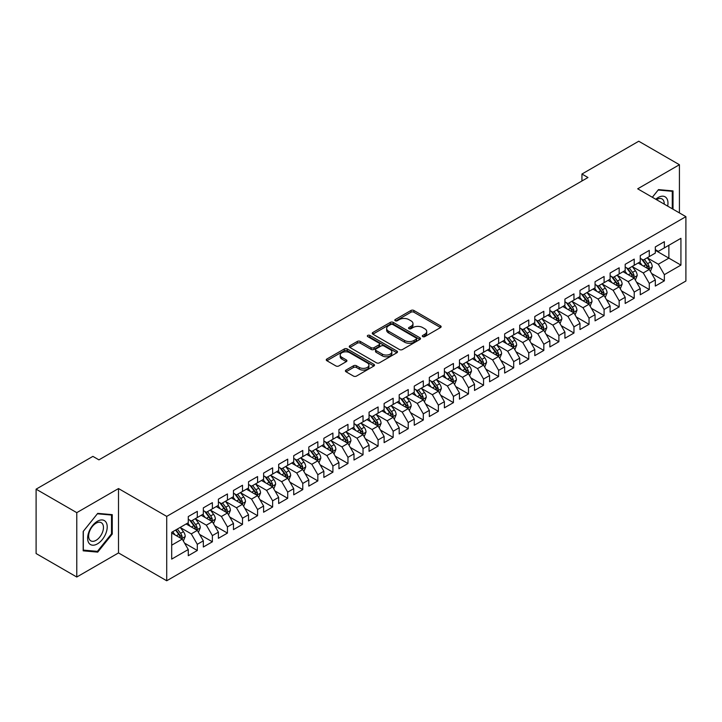 <?xml version="1.0" encoding="UTF-8"?>
<svg xmlns="http://www.w3.org/2000/svg" width="722" height="722" viewBox="0 0 722 722"><rect width="100%" height="100%" fill="white"/><g stroke="black" fill="none" stroke-linecap="round" stroke-linejoin="round"><path stroke-width="1.08" d="M422.74 336.623A1.462 0.848 0 0 0 424.807 336.623L440.519 327.553A2.094 1.209 0 0 0 441.133 326.705A2.094 1.209 0 0 0 440.519 325.848L413.905 310.478A2.094 1.209 0 0 0 410.944 310.478L395.232 319.548A1.462 0.848 0 0 0 394.799 320.144A1.462 0.848 0 0 0 395.232 320.748A1.462 0.848 0 0 0 397.299 320.748L399.338 319.575A6.697 3.863 0 0 1 408.796 319.575L411.017 320.848A6.697 3.863 0 0 1 412.975 323.582A6.697 3.863 0 0 1 411.017 326.317L408.986 327.49A1.462 0.848 0 0 0 408.553 328.086A1.462 0.848 0 0 0 408.986 328.681A1.462 0.848 0 0 0 411.053 328.681L413.092 327.508A6.697 3.863 0 0 1 422.55 327.508L424.771 328.79A6.697 3.863 0 0 1 426.729 331.524A6.697 3.863 0 0 1 424.771 334.259L422.74 335.432A1.462 0.848 0 0 0 422.307 336.028A1.462 0.848 0 0 0 422.74 336.623L422.74 335.432M346.028 370.07A2.094 1.209 0 0 0 345.414 370.928A2.094 1.209 0 0 0 346.028 371.785L353.491 376.09A2.094 1.209 0 0 0 356.451 376.09L373.897 366.018A2.094 1.209 0 0 0 374.51 365.161A2.094 1.209 0 0 0 373.897 364.312L347.282 348.943A2.094 1.209 0 0 0 344.322 348.943L326.876 359.014A2.094 1.209 0 0 0 326.263 359.872A2.094 1.209 0 0 0 326.876 360.72L335.892 365.937A2.094 1.209 0 0 0 338.853 365.937L346.316 361.623A2.094 1.209 0 0 0 346.93 360.765A2.094 1.209 0 0 0 346.316 359.917L341.849 357.327A5.596 3.231 0 0 1 340.206 355.043A5.596 3.231 0 0 1 343.663 352.065A5.596 3.231 0 0 1 349.755 352.76L367.281 362.877A5.596 3.231 0 0 1 368.924 365.161A5.596 3.231 0 0 1 365.467 368.148A5.596 3.231 0 0 1 359.366 367.444L356.451 365.765A2.094 1.209 0 0 0 353.491 365.765L346.028 370.07L346.028 371.785M76.776 512.656L76.776 577.022L118.507 552.926L118.507 488.559L76.776 512.656L36.1 489.173L92.903 456.376L98.923 459.86L587.97 177.513L581.941 174.029L581.941 180.987M118.507 488.559L166.719 516.392L685.9 216.654L685.9 281.02L166.719 580.768L166.719 516.392M679.42 212.909L679.42 164.724L637.688 188.812L685.9 216.654M679.42 164.724L638.744 141.232L581.941 174.029M399.483 349.538A2.094 1.209 0 0 0 402.443 349.538L419.888 339.466A2.094 1.209 0 0 0 420.502 338.609A2.094 1.209 0 0 0 419.888 337.761L393.273 322.391A2.094 1.209 0 0 0 390.313 322.391L372.868 332.463A2.094 1.209 0 0 0 372.254 333.32A2.094 1.209 0 0 0 372.868 334.169L399.483 349.538M368.346 336.939A1.462 0.848 0 0 1 369.835 337.147L396.865 352.76L379.447 362.814A2.094 1.209 0 0 1 376.487 362.814L349.872 347.444L349.872 345.739A2.094 1.209 0 0 0 349.258 346.596A2.094 1.209 0 0 0 349.872 347.444M349.872 345.739L357.336 341.425A2.094 1.209 0 0 1 360.296 341.425L371.09 347.661A2.094 1.209 0 0 0 374.05 347.661L379.005 344.8A2.094 1.209 0 0 0 379.61 343.952A2.094 1.209 0 0 0 379.005 343.094L367.76 336.605A1.462 0.848 0 0 1 367.336 336.01A1.462 0.848 0 0 1 368.238 335.225A1.462 0.848 0 0 1 369.835 335.405L396.892 351.036A2.094 1.209 0 0 1 397.506 351.885A2.094 1.209 0 0 1 396.892 352.742L396.892 351.036M655.314 250.317L668.879 258.142L668.879 245.272L680.927 238.314L664.357 247.881L664.357 241.699L655.314 246.924L655.314 253.097L649.286 256.581L649.286 250.399L640.252 255.615L640.252 261.797L634.223 265.272L634.223 259.099L625.18 264.315L625.18 270.497L619.16 273.972L619.16 267.799L610.117 273.015L610.117 279.188L604.088 282.672L604.088 276.499L595.054 281.715L595.054 287.888L589.026 291.372L589.026 285.19L579.983 290.415L579.983 296.589L573.963 300.072L573.963 293.89L564.92 299.116L564.92 305.289L558.891 308.763L558.891 302.59L549.857 307.807L549.857 313.989L543.828 317.463L543.828 311.29L534.785 316.507L534.785 322.68L528.757 326.163L528.757 319.99L519.723 325.207L519.723 331.38L513.694 334.864L513.694 328.681L504.651 333.907L504.651 340.08L498.631 343.564L498.631 337.382L489.588 342.607L489.588 348.78L483.559 352.255L483.559 346.082L474.525 351.298L474.525 357.48L468.497 360.955L468.497 354.782L459.454 359.998L459.454 366.171L453.434 369.655L453.434 363.482L444.391 368.698L444.391 374.871L438.362 378.355L438.362 372.173L429.328 377.398L429.328 383.572L423.3 387.055L423.3 380.873L414.257 386.099L414.257 392.272L408.228 395.746L408.228 389.573L399.194 394.79L399.194 400.972L393.165 404.446L393.165 398.273L384.122 403.49L384.122 409.663L378.102 413.146L378.102 406.973L369.059 412.19L369.059 418.363L363.031 421.847L363.031 415.664L353.997 420.89L353.997 427.063L347.968 430.547L347.968 424.365L338.925 429.59L338.925 435.763L332.905 439.238L332.905 433.065L323.862 438.281L323.862 444.463L317.833 447.938L317.833 441.765L308.799 446.981L308.799 453.154L302.771 456.638L302.771 450.465L293.728 455.681L293.728 461.854L287.708 465.338L287.708 459.156L278.665 464.381L278.665 470.554L272.636 474.038L272.636 467.856L263.602 473.081L263.602 479.255L257.573 482.729L257.573 476.556L248.53 481.773L248.53 487.955L242.502 491.429L242.502 485.256L233.468 490.473L233.468 496.646L227.439 500.129L227.439 493.956L218.396 499.173L218.396 505.346L212.376 508.829L212.376 502.647L203.333 507.873L203.333 514.046L197.305 517.53L197.305 511.347L188.271 516.573L188.271 522.746L171.692 532.313L171.692 559.108L188.271 549.532L182.242 539.099L171.692 533.007M680.927 238.314L680.927 265.1L664.357 274.667L658.329 264.234L647.408 257.925M651.623 273.494L664.357 280.849L664.357 274.667M664.357 280.849L655.314 286.065L655.314 279.892L649.286 283.367L643.266 272.934L632.337 266.626M636.56 282.194L649.286 289.54L649.286 283.367M649.286 289.54L640.252 294.766L640.252 288.583L634.223 292.067L628.194 281.625L617.274 275.326M621.489 290.894L634.223 298.24L634.223 292.067M634.223 298.24L625.18 303.457L625.18 297.283L619.16 300.767L613.131 290.325L602.211 284.017M606.426 299.594L619.16 306.94L619.16 300.767M619.16 306.94L610.117 312.157L610.117 305.984L604.088 309.458L598.069 299.025L587.139 292.717M591.363 308.285L604.088 315.64L604.088 309.458M604.088 315.64L595.054 320.857L595.054 314.684L589.026 318.158L582.997 307.725L572.077 301.417M576.291 316.985L589.026 324.34L589.026 318.158M589.026 324.34L579.983 329.557L579.983 323.384L573.963 326.858L567.934 316.426L557.014 310.117M561.229 325.685L573.963 333.032L573.963 326.858M573.963 333.032L564.92 338.257L564.92 332.075L558.891 335.559L552.862 325.117L541.942 318.817M546.166 334.385L558.891 341.732L558.891 335.559M558.891 341.732L549.857 346.948L549.857 340.775L543.828 344.259L537.8 333.817L526.879 327.508M531.094 343.085L543.828 350.432L543.828 344.259M543.828 350.432L534.785 355.648L534.785 349.475L528.757 352.959L522.737 342.517L511.808 336.208M516.031 351.776L528.757 359.132L528.757 352.959M528.757 359.132L519.723 364.348L519.723 358.175L513.694 361.65L507.665 351.217L496.745 344.908M500.96 360.477L513.694 367.832L513.694 361.65M513.694 367.832L504.651 373.048L504.651 366.875L498.631 370.35L492.603 359.917L481.682 353.609M485.897 369.177L498.631 376.523L498.631 370.35M498.631 376.523L489.588 381.748L489.588 375.566L483.559 379.05L477.54 368.608L466.611 362.309M470.834 377.877L483.559 385.223L483.559 379.05M483.559 385.223L474.525 390.449L474.525 384.266L468.497 387.75L462.468 377.308L451.548 371M455.762 386.577L468.497 393.923L468.497 387.75M468.497 393.923L459.454 399.14L459.454 392.967L453.434 396.45L447.405 386.008L436.485 379.7M440.7 395.268L453.434 402.623L453.434 396.45M453.434 402.623L444.391 407.84L444.391 401.667L438.362 405.141L432.334 394.708L421.413 388.4M425.637 403.968L438.362 411.323L438.362 405.141M438.362 411.323L429.328 416.54L429.328 410.367L423.3 413.841L417.271 403.408L406.351 397.1M410.565 412.668L423.3 420.014L423.3 413.841M423.3 420.014L414.257 425.24L414.257 419.058L408.228 422.541L402.208 412.1L391.279 405.8M395.503 421.368L408.228 428.715L408.228 422.541M408.228 428.715L399.194 433.94L399.194 427.758L393.165 431.242L387.136 420.8L376.216 414.491M380.44 430.068L393.165 437.415L393.165 431.242M393.165 437.415L384.122 442.631L384.122 436.458L378.102 439.942L372.074 429.5L361.153 423.191M365.368 438.759L378.102 446.115L378.102 439.942M378.102 446.115L369.059 451.331L369.059 445.158L363.031 448.633L357.011 438.2L346.082 431.891M350.305 447.459L363.031 454.815L363.031 448.633M363.031 454.815L353.997 460.031L353.997 453.858L347.968 457.333L341.939 446.9L331.019 440.591M335.234 456.16L347.968 463.506L347.968 457.333M347.968 463.506L338.925 468.731L338.925 462.549L332.905 466.033L326.876 455.591L315.956 449.292M320.171 464.86L332.905 472.206L332.905 466.033M332.905 472.206L323.862 477.432L323.862 471.249L317.833 474.733L311.814 464.291L300.884 457.983M305.108 473.56L317.833 480.906L317.833 474.733M317.833 480.906L308.799 486.123L308.799 479.949L302.771 483.433L296.742 472.991L285.822 466.683M290.036 482.251L302.771 489.606L302.771 483.433M302.771 489.606L293.728 494.823L293.728 488.65L287.708 492.124L281.679 481.691L270.75 475.383M274.974 490.951L287.708 498.306L287.708 492.124M287.708 498.306L278.665 503.523L278.665 497.35L272.636 500.824L266.608 490.391L255.687 484.083M259.911 499.651L272.636 506.997L272.636 500.824M272.636 506.997L263.602 512.223L263.602 506.041L257.573 509.524L251.545 499.082L240.625 492.783M244.839 508.351L257.573 515.698L257.573 509.524M257.573 515.698L248.53 520.923L248.53 514.741L242.502 518.225L236.482 507.783L225.553 501.474M229.776 517.051L242.502 524.398L242.502 518.225M242.502 524.398L233.468 529.614L233.468 523.441L227.439 526.925L221.41 516.483L210.49 510.174M214.705 525.742L227.439 533.098L227.439 526.925M227.439 533.098L218.396 538.314L218.396 532.141L212.376 535.616L206.348 525.183L195.427 518.874M199.642 534.442L212.376 541.798L212.376 535.616M212.376 541.798L203.333 547.014L203.333 540.841L197.305 544.316L191.285 533.883L180.356 527.574M184.579 543.143L197.305 550.489L197.305 544.316M197.305 550.489L188.271 555.714L188.271 549.532M188.271 519.262L191.285 521.004L197.305 517.53M171.692 545.191L182.242 539.099M203.333 510.571L206.348 512.304L212.376 508.829M191.285 533.883L197.305 530.399L186.159 523.964M203.333 540.841L197.305 530.399M218.396 501.871L221.41 503.613L227.439 500.129M206.348 525.183L212.376 521.699L201.221 515.264M218.396 532.141L212.376 521.699M233.468 493.171L236.482 494.913L242.502 491.429M221.41 516.483L227.439 512.999L216.293 506.564M233.468 523.441L227.439 512.999M248.53 484.471L251.545 486.213L257.573 482.729M236.482 507.783L242.502 504.308L231.356 497.864M248.53 514.741L242.502 504.308M263.602 475.771L266.608 477.513L272.636 474.038M251.545 499.082L257.573 495.608L246.419 489.173M263.602 506.041L257.573 495.608M278.665 467.08L281.679 468.813L287.708 465.338M266.608 490.391L272.636 486.908L261.49 480.473M278.665 497.35L272.636 486.908M293.728 458.38L296.742 460.122L302.771 456.638M281.679 481.691L287.708 478.208L276.553 471.773M293.728 488.65L287.708 478.208M308.799 449.68L311.814 451.421L317.833 447.938M296.742 472.991L302.771 469.508L291.625 463.073M308.799 479.949L302.771 469.508M323.862 440.98L326.876 442.721L332.905 439.238M311.814 464.291L317.833 460.817L306.688 454.373M323.862 471.249L317.833 460.817M338.925 432.279L341.939 434.021L347.968 430.547M326.876 455.591L332.905 452.116L321.75 445.682M338.925 462.549L332.905 452.116M353.997 423.588L357.011 425.321L363.031 421.847M341.939 446.9L347.968 443.416L336.822 436.981M353.997 453.858L347.968 443.416M369.059 414.888L372.074 416.63L378.102 413.146M357.011 438.2L363.031 434.716L351.885 428.281M369.059 445.158L363.031 434.716M384.122 406.188L387.136 407.93L393.165 404.446M372.074 429.5L378.102 426.016L366.947 419.581M384.122 436.458L378.102 426.016M399.194 397.488L402.208 399.23L408.228 395.746M387.136 420.8L393.165 417.325L382.019 410.881M399.194 427.758L393.165 417.325M414.257 388.788L417.271 390.53L423.3 387.055M402.208 412.1L408.228 408.625L397.082 402.19M414.257 419.058L408.228 408.625M429.328 380.097L432.334 381.83L438.362 378.355M417.271 403.408L423.3 399.925L412.145 393.49M429.328 410.367L423.3 399.925M444.391 371.397L447.405 373.13L453.434 369.655M432.334 394.708L438.362 391.225L427.216 384.79M444.391 401.667L438.362 391.225M459.454 362.697L462.468 364.439L468.497 360.955M447.405 386.008L453.434 382.525L442.279 376.09M459.454 392.967L453.434 382.525M474.525 353.997L477.54 355.738L483.559 352.255M462.468 377.308L468.497 373.834L457.351 367.39M474.525 384.266L468.497 373.834M489.588 345.296L492.603 347.038L498.631 343.564M477.54 368.608L483.559 365.133L472.414 358.699M489.588 375.566L483.559 365.133M504.651 336.605L507.665 338.338L513.694 334.864M492.603 359.917L498.631 356.433L487.476 349.999M504.651 366.875L498.631 356.433M519.723 327.905L522.737 329.638L528.757 326.163M507.665 351.217L513.694 347.733L502.548 341.298M519.723 358.175L513.694 347.733M534.785 319.205L537.8 320.947L543.828 317.463M522.737 342.517L528.757 339.033L517.611 332.598M534.785 349.475L528.757 339.033M549.857 310.505L552.862 312.247L558.891 308.763M537.8 333.817L543.828 330.342L532.674 323.898M549.857 340.775L543.828 330.342M564.92 301.805L567.934 303.547L573.963 300.072M552.862 325.117L558.891 321.642L547.745 315.207M564.92 332.075L558.891 321.642M579.983 293.114L582.997 294.847L589.026 291.372M567.934 316.426L573.963 312.942L562.808 306.507M579.983 323.384L573.963 312.942M595.054 284.414L598.069 286.147L604.088 282.672M582.997 307.725L589.026 304.242L577.88 297.807M595.054 314.684L589.026 304.242M610.117 275.714L613.131 277.456L619.16 273.972M598.069 299.025L604.088 295.542L592.942 289.107M610.117 305.984L604.088 295.542M625.18 267.014L628.194 268.755L634.223 265.272M613.131 290.325L619.16 286.851L608.005 280.407M625.18 297.283L619.16 286.851M640.252 258.314L643.266 260.055L649.286 256.581M628.194 281.625L634.223 278.15L623.077 271.716M640.252 288.583L634.223 278.15M655.314 249.613L658.329 251.355L664.357 247.881M643.266 272.934L649.286 269.45L638.14 263.016M655.314 279.892L649.286 269.45M36.1 489.173L36.1 553.539L76.776 577.022M118.507 552.926L166.719 580.768M658.329 264.234L668.879 258.142L680.927 265.1M673.021 209.218L673.021 190.915L658.482 189.615L652.327 197.268M112.262 534.045L112.262 514.66L97.723 513.36L83.183 531.446L83.183 550.832L97.723 552.131L112.262 534.045L111.504 533.612M423.327 336.831L424.771 336.001A6.697 3.863 0 0 0 426.729 333.266L426.729 331.524M412.975 323.582L412.975 325.324A6.697 3.863 0 0 1 411.017 328.059L409.573 328.889M440.519 325.848L440.519 327.553L413.905 312.22A2.094 1.209 0 0 0 410.944 312.22L395.818 320.956M419.861 339.484L393.273 324.133A2.094 1.209 0 0 0 390.313 324.133L372.895 334.187M416.197 339.205A1.462 0.848 0 0 0 416.621 338.609A1.462 0.848 0 0 0 416.197 338.013L392.831 324.521A1.462 0.848 0 0 0 390.755 324.521L388.617 325.757A6.697 3.863 0 0 0 386.658 328.492A6.697 3.863 0 0 0 388.617 331.227L404.582 340.45A6.697 3.863 0 0 0 414.049 340.45L416.197 339.205L416.197 340.946A1.462 0.848 0 0 0 416.621 340.351L416.621 338.609M386.658 328.492L386.658 330.234A6.697 3.863 0 0 0 388.617 332.968L388.617 331.227M416.197 340.946L414.049 342.183A6.697 3.863 0 0 1 404.582 342.183L388.617 332.968M349.899 347.462L357.336 343.167L357.336 341.425M379.61 343.952L379.61 345.685A2.094 1.209 0 0 1 379.005 346.542L374.05 349.403A2.094 1.209 0 0 1 371.09 349.403L360.296 343.167A2.094 1.209 0 0 0 357.336 343.167M382.29 354.132A5.596 3.231 0 0 0 388.391 354.827A5.596 3.231 0 0 0 391.838 351.849A5.596 3.231 0 0 0 390.205 349.565L384.032 346A2.094 1.209 0 0 0 381.072 346L376.117 348.852A2.094 1.209 0 0 0 375.503 349.71A2.094 1.209 0 0 0 376.117 350.567L382.29 354.132L382.29 355.865A5.596 3.231 0 0 0 388.391 356.569A5.596 3.231 0 0 0 391.838 353.581L391.838 351.849M375.503 349.71L375.503 351.452A2.094 1.209 0 0 0 376.117 352.3L376.117 350.567M382.29 355.865L376.117 352.3M368.924 365.161L368.924 366.902A5.596 3.231 0 0 1 365.467 369.89A5.596 3.231 0 0 1 359.366 369.186L356.451 367.498A2.094 1.209 0 0 0 353.491 367.498L346.055 371.794M340.206 355.043L340.206 356.785A5.596 3.231 0 0 0 341.849 359.069L341.849 357.327M346.289 361.641L341.849 359.069M373.87 366.036L347.282 350.684A2.094 1.209 0 0 0 344.322 350.684L326.904 360.738L326.876 359.014M96.188 551.247L97.723 552.131M650.405 271.382L652.273 266.824A5.65 3.258 -120 0 0 650.468 262.014L647.273 257.745M642.165 265.344L639.737 262.095M648.23 268.837L649.222 267.068A5.65 3.258 -120 0 0 647.607 263.665L644.403 259.397M642.58 259.658L646.533 264.938A2.879 1.661 60 0 1 647.056 265.813L649.222 267.068M641.587 259.09L645.802 264.712A5.65 3.258 60 0 1 647.417 268.106L647.526 268.431M635.342 280.082L637.21 275.524A5.65 3.258 -120 0 0 635.405 270.714L632.201 266.445M627.102 274.035L624.674 270.786M633.158 277.537L634.16 275.759A5.65 3.258 -120 0 0 632.544 272.365L629.34 268.097M627.517 268.358L631.47 273.638A2.879 1.661 60 0 1 631.994 274.513L634.16 275.759M626.525 267.79L630.73 273.412A5.65 3.258 60 0 1 632.346 276.806L632.463 277.131M620.27 288.782L622.138 284.215A5.65 3.258 -120 0 0 620.342 279.414L617.139 275.136M612.039 282.735L609.603 279.486M618.095 286.237L619.088 284.459A5.65 3.258 -120 0 0 617.472 281.066L614.278 276.788M612.446 277.058L616.398 282.338A2.879 1.661 60 0 1 616.922 283.204L619.088 284.459M611.453 276.481L615.667 282.112A5.65 3.258 60 0 1 617.283 285.506L617.4 285.831M667.669 206.122A13.853 7.996 120 0 0 666.659 198.27A13.853 7.996 120 0 0 655.766 199.254M664.213 204.127A10.487 6.056 120 0 0 663.229 200.039A10.487 6.056 120 0 0 662.047 198.947A10.487 6.056 120 0 0 656.478 199.669M658.148 190.021L672.263 191.303L672.263 208.775M671.334 190.761L672.263 191.303M652.354 197.286L658.175 190.039M88.941 543.124A13.853 7.996 120 0 0 102.316 539.542A13.853 7.996 120 0 0 105.899 522.024A13.853 7.996 120 0 0 92.524 525.607A13.853 7.996 120 0 0 88.941 543.124M89.627 539.767A10.487 6.056 120 0 0 90.801 540.859A10.487 6.056 120 0 0 100.557 535.968A10.487 6.056 120 0 0 102.47 523.793A10.487 6.056 120 0 0 101.288 522.701A10.487 6.056 120 0 0 91.532 527.592A10.487 6.056 120 0 0 89.627 539.767M97.416 513.793L111.504 515.048L111.504 533.829L97.416 551.355L83.328 550.101L83.328 531.32L97.389 513.775M110.574 514.515L111.504 515.048M605.207 297.473L607.076 292.915A5.65 3.258 -120 0 0 605.271 288.114L602.067 283.836M596.968 291.435L594.54 288.186M603.023 294.928L604.025 293.159A5.65 3.258 -120 0 0 602.41 289.766L599.206 285.488M597.383 285.759L601.336 291.029A2.879 1.661 60 0 1 601.859 291.905L604.025 293.159M596.39 285.181L600.605 290.804A5.65 3.258 60 0 1 602.22 294.206L602.328 294.531M590.136 306.173L592.004 301.615A5.65 3.258 -120 0 0 590.208 296.805L587.004 292.536M581.905 300.135L579.468 296.886M587.961 303.628L588.962 301.859A5.65 3.258 -120 0 0 587.347 298.457L584.143 294.188M582.32 294.459L586.273 299.729A2.879 1.661 60 0 1 586.787 300.605L588.962 301.859M581.318 293.881L585.533 299.504A5.65 3.258 60 0 1 587.148 302.897L587.266 303.231M575.073 314.873L576.941 310.316A5.65 3.258 -120 0 0 575.136 305.505L571.941 301.236M566.842 308.835L564.405 305.587M572.898 312.328L573.891 310.559A5.65 3.258 -120 0 0 572.275 307.157L569.08 302.888M567.248 303.15L571.201 308.429A2.879 1.661 60 0 1 571.725 309.305L573.891 310.559M566.256 302.581L570.47 308.204A5.65 3.258 60 0 1 572.086 311.597L572.203 311.922M560.01 323.573L561.878 319.016A5.65 3.258 -120 0 0 560.073 314.205L556.87 309.937M551.77 317.527L549.343 314.278M557.826 321.028L558.828 319.25A5.65 3.258 -120 0 0 557.213 315.857L554.009 311.588M552.186 311.85L556.139 317.129A2.879 1.661 60 0 1 556.662 318.005L558.828 319.25M551.193 311.281L555.408 316.904A5.65 3.258 60 0 1 557.023 320.297L557.131 320.622M544.939 332.273L546.807 327.707A5.65 3.258 -120 0 0 545.011 322.905L541.807 318.628M536.708 326.227L534.271 322.978M542.763 329.728L543.765 327.95A5.65 3.258 -120 0 0 542.141 324.557L538.946 320.279M537.114 320.55L541.067 325.83A2.879 1.661 60 0 1 541.59 326.696L543.765 327.95M536.121 319.972L540.336 325.604A5.65 3.258 60 0 1 541.951 328.997L542.069 329.322M529.876 340.964L531.744 336.407A5.65 3.258 -120 0 0 529.939 331.606L526.744 327.328M521.645 334.927L519.208 331.678M527.701 338.419L528.694 336.651A5.65 3.258 -120 0 0 527.078 333.257L523.874 328.979M522.051 329.25L526.004 334.521A2.879 1.661 60 0 1 526.528 335.396L528.694 336.651M521.058 328.672L525.273 334.295A5.65 3.258 60 0 1 526.889 337.697L527.006 338.022M514.813 349.665L516.681 345.107A5.65 3.258 -120 0 0 514.876 340.297L511.672 336.028M506.573 343.627L504.146 340.378M512.629 347.12L513.631 345.351A5.65 3.258 -120 0 0 512.015 341.948L508.811 337.679M506.988 337.95L510.941 343.221A2.879 1.661 60 0 1 511.465 344.096L513.631 345.351M505.996 337.373L510.201 342.995A5.65 3.258 60 0 1 511.817 346.389L511.934 346.722M499.741 358.365L501.609 353.807A5.65 3.258 -120 0 0 499.814 348.997L496.61 344.728M491.511 352.327L489.074 349.078M497.566 355.82L498.559 354.051A5.65 3.258 -120 0 0 496.944 350.648L493.749 346.38M491.917 346.641L495.87 351.921A2.879 1.661 60 0 1 496.393 352.796L498.559 354.051M490.924 346.073L495.139 351.695A5.65 3.258 60 0 1 496.754 355.089L496.871 355.414M484.679 367.065L486.547 362.507A5.65 3.258 -120 0 0 484.742 357.697L481.547 353.428M476.439 361.018L474.011 357.769M482.495 364.52L483.496 362.742A5.65 3.258 -120 0 0 481.881 359.348L478.677 355.08M476.854 355.341L480.807 360.621A2.879 1.661 60 0 1 481.33 361.496L483.496 362.742M475.861 354.773L480.076 360.395A5.65 3.258 60 0 1 481.691 363.789L481.8 364.114M469.616 375.765L471.475 371.207A5.65 3.258 -120 0 0 469.679 366.397L466.475 362.119M461.376 369.718L458.939 366.469M467.432 373.22L468.434 371.442A5.65 3.258 -120 0 0 466.818 368.049L463.614 363.78M461.791 364.041L465.744 369.321A2.879 1.661 60 0 1 466.259 370.196L468.434 371.442M460.798 363.464L465.004 369.095A5.65 3.258 60 0 1 466.62 372.489L466.737 372.814M454.544 384.456L456.412 379.898A5.65 3.258 -120 0 0 454.607 375.097L451.412 370.819M446.313 378.418L443.877 375.169M452.369 381.911L453.362 380.142A5.65 3.258 -120 0 0 451.746 376.749L448.552 372.471M446.719 372.742L450.672 378.021A2.879 1.661 60 0 1 451.196 378.888L453.362 380.142M445.727 372.164L449.941 377.786A5.65 3.258 60 0 1 451.557 381.189L451.674 381.514M439.481 393.156L441.35 388.598A5.65 3.258 -120 0 0 439.545 383.788L436.341 379.519M431.242 387.118L428.814 383.869M437.297 390.611L438.299 388.842A5.65 3.258 -120 0 0 436.684 385.449L433.48 381.171M431.657 381.442L435.61 386.712A2.879 1.661 60 0 1 436.133 387.588L438.299 388.842M430.664 380.864L434.879 386.487A5.65 3.258 60 0 1 436.494 389.88L436.602 390.214M424.41 401.856L426.278 397.299A5.65 3.258 -120 0 0 424.482 392.488L421.278 388.219M416.179 395.818L413.742 392.569M422.235 399.311L423.236 397.542A5.65 3.258 -120 0 0 421.612 394.14L418.417 389.871M416.585 390.133L420.538 395.412A2.879 1.661 60 0 1 421.061 396.288L423.236 397.542M415.592 389.564L419.807 395.187A5.65 3.258 60 0 1 421.422 398.58L421.54 398.905M409.347 410.556L411.215 405.999A5.65 3.258 -120 0 0 409.41 401.188L406.215 396.919M401.116 404.51L398.679 401.261M407.172 408.011L408.165 406.233A5.65 3.258 -120 0 0 406.549 402.84L403.345 398.571M401.522 398.833L405.475 404.112A2.879 1.661 60 0 1 405.999 404.988L408.165 406.233M400.529 398.264L404.744 403.887A5.65 3.258 60 0 1 406.36 407.28L406.477 407.605M394.284 419.256L396.152 414.699A5.65 3.258 -120 0 0 394.347 409.888L391.143 405.611M386.044 413.21L383.617 409.961M392.1 416.711L393.102 414.933A5.65 3.258 -120 0 0 391.486 411.54L388.283 407.271M386.46 407.533L390.412 412.813A2.879 1.661 60 0 1 390.936 413.688L393.102 414.933M385.467 406.955L389.672 412.587A5.65 3.258 60 0 1 391.288 415.98L391.405 416.305M379.212 427.947L381.081 423.39A5.65 3.258 -120 0 0 379.285 418.589L376.081 414.311M370.982 421.91L368.545 418.661M377.037 425.402L378.03 423.633A5.65 3.258 -120 0 0 376.415 420.24L373.22 415.962M371.388 416.233L375.341 421.513A2.879 1.661 60 0 1 375.864 422.379L378.03 423.633M370.395 415.655L374.61 421.278A5.65 3.258 60 0 1 376.225 424.68L376.342 425.005M364.15 436.648L366.018 432.09A5.65 3.258 -120 0 0 364.213 427.28L361.018 423.011M355.91 430.61L353.482 427.361M361.966 434.102L362.967 432.334A5.65 3.258 -120 0 0 361.352 428.94L358.148 424.662M356.325 424.933L360.278 430.204A2.879 1.661 60 0 1 360.801 431.079L362.967 432.334M355.332 424.355L359.547 429.978A5.65 3.258 60 0 1 361.162 433.371L361.271 433.705M349.087 445.348L350.946 440.79A5.65 3.258 -120 0 0 349.15 435.98L345.946 431.711M340.847 439.31L338.41 436.061M346.903 442.803L347.905 441.034A5.65 3.258 -120 0 0 346.289 437.631L343.085 433.362M341.262 433.624L345.215 438.904A2.879 1.661 60 0 1 345.73 439.779L347.905 441.034M340.27 433.056L344.475 438.678A5.65 3.258 60 0 1 346.091 442.072L346.208 442.396M334.015 454.048L335.883 449.49A5.65 3.258 -120 0 0 334.078 444.68L330.884 440.411M325.784 448.001L323.348 444.761M331.84 451.503L332.833 449.725A5.65 3.258 -120 0 0 331.217 446.331L328.023 442.063M326.191 442.324L330.144 447.604A2.879 1.661 60 0 1 330.667 448.479L332.833 449.725M325.198 441.756L329.412 447.378A5.65 3.258 60 0 1 331.028 450.772L331.145 451.097M318.953 462.748L320.821 458.19A5.65 3.258 -120 0 0 319.016 453.38L315.812 449.102M310.713 456.701L308.285 453.452M316.768 460.203L317.77 458.425A5.65 3.258 -120 0 0 316.155 455.031L312.951 450.763M311.128 451.024L315.081 456.304A2.879 1.661 60 0 1 315.604 457.179L317.77 458.425M310.135 450.456L314.35 456.078A5.65 3.258 60 0 1 315.965 459.472L316.074 459.797M303.881 471.439L305.749 466.881A5.65 3.258 -120 0 0 303.953 462.08L300.749 457.802M295.65 465.401L293.213 462.152M301.706 468.894L302.708 467.125A5.65 3.258 -120 0 0 301.092 463.732L297.888 459.454M296.056 459.724L300.009 465.004A2.879 1.661 60 0 1 300.532 465.871L302.708 467.125M295.063 459.147L299.278 464.769A5.65 3.258 60 0 1 300.893 468.172L301.011 468.497M288.818 480.139L290.686 475.581A5.65 3.258 -120 0 0 288.881 470.771L285.686 466.502M280.587 474.101L278.15 470.852M286.643 477.594L287.636 475.825A5.65 3.258 -120 0 0 286.02 472.432L282.825 468.154M280.993 468.425L284.946 473.695A2.879 1.661 60 0 1 285.47 474.571L287.636 475.825M280.001 467.847L284.215 473.47A5.65 3.258 60 0 1 285.831 476.863L285.948 477.197M273.755 488.839L275.623 484.281A5.65 3.258 -120 0 0 273.818 479.471L270.615 475.202M265.515 482.801L263.088 479.552M271.571 486.294L272.573 484.525A5.65 3.258 -120 0 0 270.958 481.123L267.754 476.854M265.931 477.116L269.884 482.395A2.879 1.661 60 0 1 270.407 483.271L272.573 484.525M264.938 476.547L269.144 482.17A5.65 3.258 60 0 1 270.768 485.563L270.876 485.897M258.684 497.539L260.552 492.982A5.65 3.258 -120 0 0 258.756 488.171L255.552 483.902M250.453 491.492L248.016 488.252M256.509 494.994L257.501 493.216A5.65 3.258 -120 0 0 255.886 489.823L252.691 485.554M250.859 485.816L254.812 491.095A2.879 1.661 60 0 1 255.335 491.971L257.501 493.216M249.866 485.247L254.081 490.87A5.65 3.258 60 0 1 255.696 494.263L255.814 494.588M243.621 506.239L245.489 501.682A5.65 3.258 -120 0 0 243.684 496.871L240.489 492.594M235.381 500.193L232.953 496.944M241.437 503.694L242.439 501.916A5.65 3.258 -120 0 0 240.823 498.523L237.619 494.254M235.796 494.516L239.749 499.795A2.879 1.661 60 0 1 240.273 500.671L242.439 501.916M234.803 493.947L239.018 499.57A5.65 3.258 60 0 1 240.634 502.963L240.742 503.288M228.558 514.93L230.417 510.373A5.65 3.258 -120 0 0 228.621 505.571L225.417 501.294M220.318 508.893L217.891 505.644M226.374 512.385L227.376 510.616A5.65 3.258 -120 0 0 225.76 507.223L222.556 502.945M220.733 503.216L224.686 508.496A2.879 1.661 60 0 1 225.21 509.362L227.376 510.616M219.741 502.638L223.946 508.261A5.65 3.258 60 0 1 225.562 511.663L225.679 511.988M213.486 523.63L215.355 519.073A5.65 3.258 -120 0 0 213.55 514.263L210.355 509.994M205.256 517.593L202.819 514.344M211.311 521.085L212.304 519.317A5.65 3.258 -120 0 0 210.689 515.923L207.494 511.645M205.662 511.916L209.615 517.187A2.879 1.661 60 0 1 210.138 518.062L212.304 519.317M204.669 511.338L208.884 516.961A5.65 3.258 60 0 1 210.499 520.354L210.616 520.688M198.424 532.331L200.292 527.773A5.65 3.258 -120 0 0 198.487 522.963L195.283 518.694M190.184 526.293L187.756 523.044M196.24 529.786L197.241 528.017A5.65 3.258 -120 0 0 195.626 524.614L192.422 520.345M190.599 520.607L194.552 525.887A2.879 1.661 60 0 1 195.075 526.762L197.241 528.017M189.606 520.039L193.821 525.661A5.65 3.258 60 0 1 195.436 529.055L195.545 529.388M183.352 541.031L185.22 536.473A5.65 3.258 -120 0 0 183.424 531.663L180.22 527.394M175.121 534.984L172.684 531.744M181.177 538.486L182.179 536.708A5.65 3.258 -120 0 0 180.563 533.314L177.359 529.046M175.942 529.858L179.48 534.587A2.879 1.661 60 0 1 180.004 535.462L182.179 536.708M175.554 530.083L178.749 534.361A5.65 3.258 60 0 1 180.365 537.755L180.482 538.08M424.771 336.001L424.771 334.259M408.986 328.681L408.986 327.49M411.017 328.059L411.017 326.317M395.232 320.748L395.232 319.548M410.944 312.22L410.944 310.478M413.905 312.22L413.905 310.478M372.868 334.169L372.868 332.463M390.313 324.133L390.313 322.391M393.273 324.133L393.273 322.391M419.888 339.466L419.888 337.761M404.582 342.183L404.582 340.45M414.049 342.183L414.049 340.45M360.296 343.167L360.296 341.425M371.09 349.403L371.09 347.661M374.05 349.403L374.05 347.661M379.005 346.542L379.005 344.8M369.835 337.147L369.835 335.405M353.491 367.498L353.491 365.765M356.451 367.498L356.451 365.765M359.366 369.186L359.366 367.444M346.316 361.623L346.316 359.917M344.322 350.684L344.322 348.943M347.282 350.684L347.282 348.943M373.897 366.018L373.897 364.312M648.582 269.044L652.237 266.932M647.607 263.665L650.468 262.014M643.437 266.075L645.802 264.712M633.519 277.735L637.165 275.633M632.544 272.365L635.405 270.714M628.375 274.775L630.73 273.412M618.447 286.435L622.102 284.333M617.472 281.066L620.342 279.414M613.312 283.466L615.667 282.112M603.384 295.136L607.04 293.024M602.41 289.766L605.271 288.114M598.24 292.166L600.605 290.804M588.313 303.836L591.968 301.724M587.347 298.457L590.208 296.805M583.177 300.866L585.533 299.504M573.25 312.536L576.905 310.424M572.275 307.157L575.136 305.505M568.115 309.567L570.47 308.204M558.187 321.236L561.842 319.124M557.213 315.857L560.073 314.205M553.043 318.267L555.408 316.904M543.115 329.927L546.771 327.824M542.141 324.557L545.011 322.905M537.98 326.958L540.336 325.604M528.053 338.627L531.708 336.515M527.078 333.257L529.939 331.606M522.909 335.658L525.273 334.295M512.99 347.327L516.636 345.215M512.015 341.948L514.876 340.297M507.846 344.358L510.201 342.995M497.918 356.027L501.573 353.915M496.944 350.648L499.814 348.997M492.783 353.058L495.139 351.695M482.856 364.727L486.511 362.615M481.881 359.348L484.742 357.697M477.711 361.758L480.076 360.395M467.793 373.418L471.439 371.316M466.818 368.049L469.679 366.397M462.649 370.449L465.004 369.095M452.721 382.118L456.376 380.007M451.746 376.749L454.607 375.097M447.586 379.149L449.941 377.786M437.658 390.819L441.313 388.707M436.684 385.449L439.545 383.788M432.514 387.849L434.879 386.487M422.587 399.519L426.242 397.407M421.612 394.14L424.482 392.488M417.451 396.549L419.807 395.187M407.524 408.219L411.179 406.107M406.549 402.84L409.41 401.188M402.38 405.25L404.744 403.887M392.461 416.91L396.107 414.807M391.486 411.54L394.347 409.888M387.317 413.941L389.672 412.587M377.389 425.61L381.045 423.498M376.415 420.24L379.285 418.589M372.254 422.641L374.61 421.278M362.327 434.31L365.982 432.198M361.352 428.94L364.213 427.28M357.182 431.341L359.547 429.978M347.264 443.01L350.91 440.898M346.289 437.631L349.15 435.98M342.12 440.041L344.475 438.678M332.192 451.71L335.847 449.598M331.217 446.331L334.078 444.68M327.057 448.741L329.412 447.378M317.129 460.401L320.785 458.299M316.155 455.031L319.016 453.38M311.985 457.432L314.35 456.078M302.058 469.101L305.713 466.99M301.092 463.732L303.953 462.08M296.923 466.132L299.278 464.769M286.995 477.802L290.65 475.69M286.02 472.432L288.881 470.771M281.851 474.832L284.215 473.47M271.932 486.502L275.578 484.39M270.958 481.123L273.818 479.471M266.788 483.532L269.144 482.17M256.861 495.202L260.516 493.09M255.886 489.823L258.756 488.171M251.725 492.233L254.081 490.87M241.798 503.893L245.453 501.79M240.823 498.523L243.684 496.871M236.654 500.933L239.018 499.57M226.735 512.593L230.381 510.481M225.76 507.223L228.621 505.571M221.591 509.624L223.946 508.261M211.663 521.293L215.318 519.181M210.689 515.923L213.55 514.263M206.528 518.324L208.884 516.961M196.601 529.993L200.256 527.881M195.626 524.614L198.487 522.963M191.456 527.024L193.821 525.661M181.529 538.693L185.184 536.581M180.563 533.314L183.424 531.663M176.394 535.724L178.749 534.361"/></g></svg>
